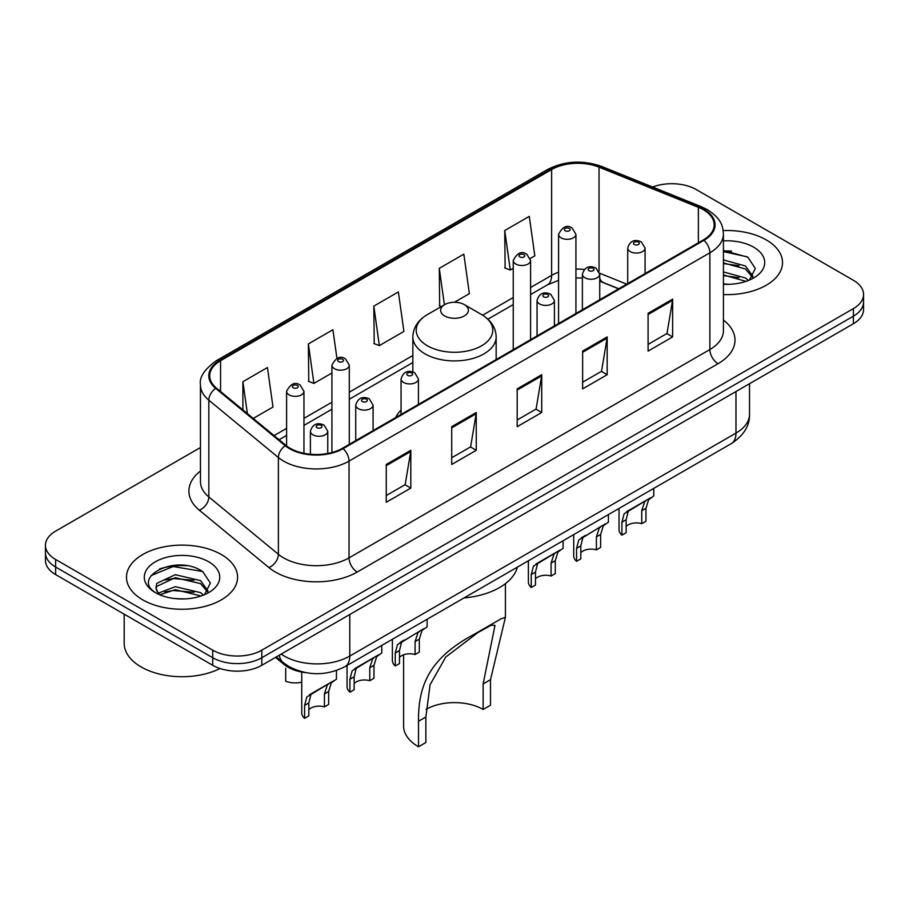 <?xml version="1.0" encoding="UTF-8"?>
<svg xmlns="http://www.w3.org/2000/svg" width="909" height="909" viewBox="0 0 909 909"><rect width="100%" height="100%" fill="white"/><g stroke="black" fill="none" stroke-linecap="round" stroke-linejoin="round"><path stroke-width="1.36" d="M401.062 410.061A61.323 35.406 0 0 0 395.574 417.606M618.62 288.835L600.781 281.62A46.291 26.725 0 0 0 599.735 281.211M305.663 672.637A34.712 20.043 180 0 1 284.119 664.49L275.495 657.389M186.663 565.716A46.291 26.725 0 0 0 159.575 568.932M731.597 251.1A46.291 26.725 0 0 0 723.428 251.043M200.469 447.501L55.619 531.129A34.712 20.043 0 0 0 45.45 545.298L45.45 560.41A34.712 20.043 0 0 0 55.619 574.59L212.717 665.286A34.712 20.043 0 0 0 261.815 665.286L853.381 323.74A34.712 20.043 0 0 0 863.55 309.571L863.55 302.015A34.712 20.043 0 0 1 853.381 316.184A34.712 20.043 0 0 0 863.55 302.015L863.55 294.459A34.712 20.043 0 0 0 853.381 280.279L696.283 189.583A34.712 20.043 0 0 0 652.617 187.027M45.45 545.298A34.712 20.043 0 0 0 55.619 559.467L212.717 650.162A34.712 20.043 0 0 0 261.815 650.162L261.815 657.73L853.381 316.184L261.815 657.73A34.712 20.043 0 0 1 212.717 657.73A34.712 20.043 0 0 0 261.815 657.73L261.815 665.286M55.619 559.467L55.619 567.023L212.717 657.73L55.619 567.023A34.712 20.043 0 0 1 45.45 552.854A34.712 20.043 0 0 0 55.619 567.023L55.619 574.59M766.242 239.896A55.54 32.065 0 0 0 723.189 230.579A55.54 32.065 0 0 1 766.242 239.896A55.54 32.065 0 0 1 782.513 262.565A55.54 32.065 0 0 0 766.242 239.896M221.307 554.513A55.54 32.065 0 0 0 160.779 547.559A55.54 32.065 0 0 0 126.487 577.181A55.54 32.065 0 0 0 142.758 599.86A55.54 32.065 0 0 0 203.286 606.814A55.54 32.065 0 0 0 237.579 577.181A55.54 32.065 0 0 0 221.307 554.513A55.54 32.065 0 0 0 160.779 547.559A55.54 32.065 0 0 0 126.487 577.181A55.54 32.065 0 0 0 142.758 599.86A55.54 32.065 0 0 0 203.286 606.814A55.54 32.065 0 0 0 237.579 577.181A55.54 32.065 0 0 0 221.307 554.513M703.316 209.706A37.03 21.373 180 0 1 714.167 224.818A37.03 21.373 180 0 1 703.316 239.942L342.488 448.262A37.03 21.373 180 0 1 285.971 445.41L216.422 388.063A37.03 21.373 180 0 1 209.718 375.803A37.03 21.373 180 0 1 220.569 360.68L551.627 169.551A37.03 21.373 180 0 1 599.042 167.154L698.373 207.309A37.03 21.373 180 0 1 703.316 209.706M703.975 209.331A37.951 21.918 0 0 0 698.907 206.877L599.576 166.722A37.951 21.918 0 0 0 550.968 169.176L219.91 360.305A37.951 21.918 0 0 0 215.66 388.37L285.21 445.717A37.951 21.918 0 0 0 343.136 448.637L703.975 240.317A37.951 21.918 0 0 0 703.975 209.331M386.257 464.465L386.257 502.257L410.811 488.088L410.811 450.296L386.257 464.465M386.257 495.553L405.164 484.645L410.709 451.557A9.26 5.34 -120 0 0 410.811 450.296M405.005 484.736L410.811 488.088M451.716 426.673L451.716 464.465L476.259 450.296L476.259 412.504L451.716 426.673M451.716 457.761L470.623 446.853L476.168 413.765A9.26 5.34 -120 0 0 476.259 412.504M470.453 446.944L476.259 450.296M648.094 313.298L648.094 351.09L672.637 336.921L672.637 299.129L648.094 313.298M648.094 344.386L667.001 333.478L672.535 300.39A9.26 5.34 -120 0 0 672.637 299.129M666.831 333.569L672.637 336.921M582.635 351.09L582.635 388.882L607.178 374.713L607.178 336.921L582.635 351.09M582.635 382.178L601.542 371.27L607.076 338.182A9.26 5.34 -120 0 0 607.178 336.921M601.372 371.361L607.178 374.713M517.176 388.882L517.176 426.673L541.719 412.504L541.719 374.713L517.176 388.882M517.176 419.969L536.083 409.061L541.628 375.974A9.26 5.34 -120 0 0 541.719 374.713M535.912 409.152L541.719 412.504M723.428 294.573A55.54 32.065 0 0 0 782.513 262.565A55.54 32.065 0 0 1 723.428 294.573M261.815 650.162L853.381 308.628A34.712 20.043 0 0 0 863.55 294.459M253.247 418.424L272.995 407.016L267.451 367.531L242.908 381.7L242.908 409.902M454.443 302.265L469.374 293.641L463.829 254.156L439.286 268.325L439.672 305.89M530.288 258.474L534.822 255.849L529.288 216.365L504.734 230.534L505.131 268.098M336.932 358.373L332.91 329.74L308.367 343.909L308.765 381.473M373.826 306.117L379.36 345.613L403.914 331.433L398.369 291.948L373.826 306.117L374.224 343.682M379.36 345.613L373.826 343.534M441.365 306.526L439.286 305.742M439.286 268.325L444.399 304.776M504.734 230.534L510.279 270.03L513.244 268.314M510.279 270.03L504.734 267.95M308.367 343.909L313.912 383.405L331.921 372.997M313.912 383.405L308.367 381.326M242.908 381.7L247.384 413.595M723.428 283.926L729.461 284.301M723.428 271.927L745.46 277.984L748.527 280.449M723.428 274.927L746.016 281.37M723.428 259.929L745.46 265.985L752.982 276.37M723.428 262.928L745.46 268.984L752.391 277.154M723.428 284.256A37.735 21.782 0 0 0 753.652 277.972A37.735 21.782 0 0 0 753.652 247.168A37.735 21.782 0 0 0 723.428 240.885M749.414 280.074L755.322 268.473L747.846 257.202L723.428 250.452M723.428 251.611L747.334 256.861M723.428 263.61L738.983 265.678M723.428 275.609L738.983 277.677M403.585 654.81L403.585 725.996A50.915 29.395 0 0 0 418.504 746.778L418.504 721.257C418.106 683.579 431.071 657.037 474.998 633.846L501.109 618.779L505.415 617.336L490.496 679.682L490.496 705.202L483.133 709.463A40.496 23.384 0 0 0 426.06 709.35M483.133 709.463L483.133 683.943L494.996 625.381L491.246 625.165L477.804 632.653L445.762 657.048L430.082 684.716L425.867 717.008L425.867 742.528L418.504 746.778M444.683 315.946A13.885 8.022 0 0 0 464.317 315.946A13.885 8.022 0 0 0 464.317 304.606L481.554 314.559A38.269 22.089 0 0 0 481.554 314.559A38.269 22.089 0 0 1 481.554 345.806A38.269 22.089 0 0 1 427.446 345.806A38.269 22.089 0 0 1 427.435 314.559C418.015 320.161 413.152 327.592 412.845 336.864A41.655 24.054 0 0 0 425.048 353.874A41.655 24.054 0 0 0 470.442 359.089A41.655 24.054 0 0 0 496.155 336.864C495.848 327.592 490.985 320.161 481.565 314.559L464.317 304.606A13.885 8.022 0 0 0 444.683 304.606A13.885 8.022 0 0 0 444.683 315.946M464.044 597.929A63.641 36.746 0 0 0 517.426 567.102M501.109 618.779L474.998 633.846L501.109 618.779M124.181 614.166L124.181 643.322A57.858 33.406 0 0 0 141.122 666.933A57.858 33.406 0 0 0 220.023 668.513M175.71 598.656L184.527 598.917M158.416 593.122L175.267 586.691L200.525 592.6L203.593 595.065M159.961 594.736L175.267 589.691L201.082 595.986M158.677 594.293L155.973 587.953A26.156 15.101 0 0 0 160.2 594.952M155.973 587.953L156.768 583.373L175.267 574.693L200.525 580.601L208.047 590.986M156.041 588.328L156.768 586.373L175.267 577.692L200.525 583.601L207.457 591.77M204.48 594.691L210.388 583.089L202.912 571.818C176.448 552.786 129.396 577.863 156.564 593.236L156.7 593.327M208.706 561.785A37.735 21.782 0 0 0 155.348 561.785A37.735 21.782 0 0 0 155.348 592.588A37.735 21.782 0 0 0 208.706 592.588A37.735 21.782 0 0 0 208.706 561.785M151.053 575.602L173.199 566.512L202.4 571.477M164.893 580.022L173.199 578.51L194.049 580.294M164.893 592.02L173.199 590.509L194.049 592.293M626.131 526.527A11.567 6.681 180 0 1 641.743 523.686L641.743 510.733L644.572 501.984L646.572 500.12L630.891 509.176L628.21 511.426L626.131 519.743L626.131 532.708L621.915 535.14A17.362 10.022 180 0 1 619.029 529.617L619.029 508.438M621.915 535.14L621.915 522.186L624.119 513.79L647.958 499.314M653.753 488.394L653.753 495.973L648.662 499.62L645.958 508.301L645.958 521.255L641.743 523.686M626.676 511.597L630.891 509.176L626.676 511.597M580.806 552.695A11.567 6.681 180 0 1 596.406 549.865L596.406 536.901L599.247 528.152L601.235 526.288L582.874 537.594L580.806 545.911L580.806 558.876L576.579 561.308A17.362 10.022 180 0 1 573.704 555.785L573.704 534.617M576.579 561.308L576.579 548.354L578.783 539.957L602.633 525.482M608.416 514.574L608.416 522.141L603.337 525.788L600.633 534.469L600.633 547.423L596.406 549.865M581.351 537.776L585.555 535.344L581.351 537.776M535.469 578.863A11.567 6.681 180 0 1 551.081 576.033L551.081 563.08L553.911 554.32L555.91 552.456L540.23 561.512L537.549 563.773L535.469 572.091L535.469 585.044L531.254 587.487A17.362 10.022 180 0 1 528.379 581.953L528.379 560.785M531.254 587.487L531.254 574.522L533.458 566.125L557.308 551.661M563.091 540.741L563.091 548.32L558.001 551.956L555.297 560.637L555.297 573.602L551.081 576.033M536.026 563.944L540.23 561.512L536.026 563.944M399.483 657.377A11.567 6.681 180 0 1 415.095 654.548L415.095 641.584L417.924 632.834L419.924 630.971L401.562 642.277L399.483 650.594L399.483 663.559L395.267 665.99A17.362 10.022 180 0 1 392.381 660.468L392.381 639.3M395.267 665.99L395.267 653.037L397.472 644.64L421.31 630.164M427.105 619.256L427.105 626.824L422.015 630.471L419.31 639.152L419.31 652.105L415.095 654.548M400.028 642.458L404.244 640.027L400.028 642.458M354.158 683.545A11.567 6.681 180 0 1 369.77 680.716L369.77 667.763L372.599 659.002L374.599 657.139L358.907 666.195L356.237 668.456L354.158 676.773L354.158 689.726L349.931 692.169A17.362 10.022 180 0 1 347.056 686.636L347.056 665.468M349.931 692.169L349.931 679.205L352.135 670.808L375.985 656.343M381.769 645.424L381.769 653.003L376.69 656.639L373.985 665.32L373.985 678.284L369.77 680.716M354.703 668.626L358.907 666.195L354.703 668.626M308.821 709.724A11.567 6.681 180 0 1 324.433 706.884L324.433 693.931L327.263 685.17L329.263 683.318L313.582 692.363L310.901 694.624L308.821 702.941L308.821 715.894L304.606 718.337A17.362 10.022 180 0 1 301.731 712.815L301.731 672.035M304.606 718.337L304.606 705.373L306.81 696.987L330.66 682.511M336.444 670.535L336.444 679.171L331.353 682.807L328.66 691.488L328.66 704.452L324.433 706.884M309.378 694.794L313.582 692.363L309.378 694.794M285.699 668.297L285.699 681.25A17.362 10.022 180 0 0 301.731 682.193M284.119 663.309L284.119 664.49M281.199 654.094A46.291 26.725 0 0 0 284.312 656.071A46.291 26.725 0 0 0 349.772 656.071L735.972 433.104A46.291 26.725 0 0 0 749.527 414.209C749.868 425.696 743.744 435.525 731.177 443.694L344.977 666.672A23.145 13.362 60 0 0 349.772 656.071L349.772 614.507M735.972 391.529L735.972 433.104A23.145 13.362 60 0 1 731.177 443.694M279.324 655.173A23.145 15.476 129.5 0 0 283.358 662.695L276.325 656.9M853.381 323.74L853.381 308.628M212.717 665.286L212.717 650.162M723.428 320.048A57.858 33.406 180 0 1 718.053 363.702L357.214 572.034A11.567 6.681 60 0 1 349.033 557.865L709.872 349.533A46.291 26.725 0 0 0 723.428 330.637L723.428 233.897A46.291 26.725 180 0 1 709.872 252.793A11.567 6.681 -120 0 0 703.975 240.317M357.214 572.034A57.858 33.406 180 0 1 275.393 572.034A57.858 33.406 180 0 1 268.905 567.568L199.355 510.222A57.858 33.406 180 0 1 200.469 471.021M283.574 557.865A46.291 26.725 0 0 0 349.033 557.865L349.033 461.113A46.291 26.725 180 0 1 278.393 457.545L208.831 400.199A46.291 26.725 180 0 1 200.469 384.871L200.469 481.622A46.291 26.725 0 0 0 208.831 496.95L278.393 554.297A46.291 26.725 0 0 0 283.574 557.865M723.428 233.897C722.678 225.943 721.939 219.319 707.475 209.695L701.384 206.741A11.567 5.42 112 0 0 698.907 206.877M701.384 206.741L602.053 166.586C582.885 159.814 564.694 160.791 547.479 169.54A11.567 6.681 60 0 1 550.968 169.176M219.91 360.305A11.567 6.681 -120 0 0 216.422 360.68C204.411 369.315 199.094 377.371 200.469 384.871M215.66 388.37A11.567 7.738 129.5 0 0 208.831 400.199L208.831 496.95A11.567 7.738 -50.5 0 1 199.355 510.222M602.053 166.586A11.567 5.42 112 0 0 599.576 166.722M285.21 445.717A11.567 7.738 129.5 0 0 278.393 457.545L278.393 554.297A11.567 7.738 -50.5 0 1 268.905 567.568M343.136 448.637A11.567 6.681 60 0 1 349.033 461.113L709.872 252.793L709.872 349.533A11.567 6.681 60 0 0 718.053 363.702M220.569 360.68L220.569 391.484M698.373 207.309L698.373 242.794M599.042 167.154L599.042 271.246M626.721 284.165L599.667 273.223M584.339 269.439A37.03 21.373 0 0 0 575.931 269.132M558.569 272.223A37.03 21.373 0 0 0 551.627 275.37L530.595 287.505M551.627 169.551L551.627 275.37A20.827 12.022 60 0 1 547.309 284.903L530.595 294.55M513.244 297.527L482.634 315.207M412.845 355.499L349.283 392.188M331.921 402.21L303.958 418.356M286.596 428.378L274.086 435.604M618.79 288.744L603.19 282.438A20.827 9.749 -68 0 1 599.735 278.109M517.176 390.086L541.628 375.974M582.635 352.294L607.076 338.182M648.094 314.503L672.535 300.39M451.716 427.878L476.168 413.765M386.257 465.669L410.709 451.557M425.867 717.008L418.504 721.257M490.496 679.682L483.133 683.943M630.255 251.611A8.681 5.011 180 0 1 627.71 248.066C629.926 240.942 634.471 238.874 641.334 241.874L645.072 248.066A8.681 5.011 180 0 1 639.709 252.691A8.681 5.011 180 0 1 630.255 251.611M638.436 242.158A2.897 1.67 0 0 0 634.346 242.158A2.897 1.67 0 0 0 634.346 244.521A2.897 1.67 0 0 0 638.436 244.521A2.897 1.67 0 0 0 638.436 242.158M646.572 500.12L650.776 497.689M641.743 510.733L645.958 508.301M621.915 522.186L626.131 519.743M584.919 277.779A8.681 5.011 180 0 1 582.385 274.234C584.601 267.11 589.134 265.053 595.997 268.041L599.735 274.234A8.681 5.011 180 0 1 594.384 278.858A8.681 5.011 180 0 1 584.919 277.779M593.111 268.325A2.897 1.67 0 0 0 589.021 268.325A2.897 1.67 0 0 0 589.021 270.689A2.897 1.67 0 0 0 593.111 270.689A2.897 1.67 0 0 0 593.111 268.325M601.235 526.288L605.451 523.857M596.406 536.901L600.633 534.469M576.579 548.354L580.806 545.911M539.594 303.947A8.681 5.011 180 0 1 537.049 300.402C539.276 293.289 543.809 291.221 550.672 294.209L554.41 300.402A8.681 5.011 180 0 1 549.047 305.038A8.681 5.011 180 0 1 539.594 303.947M547.775 294.505A2.897 1.67 0 0 0 543.684 294.505A2.897 1.67 0 0 0 543.684 296.857A2.897 1.67 0 0 0 547.775 296.857A2.897 1.67 0 0 0 547.775 294.505M555.91 552.456L560.114 550.036M551.081 563.08L555.297 560.637M531.254 574.522L535.469 572.091M403.607 382.462A8.681 5.011 180 0 1 401.062 378.917C403.278 371.792 407.823 369.736 414.686 372.724L418.424 378.917A8.681 5.011 180 0 1 413.061 383.541A8.681 5.011 180 0 1 403.607 382.462M411.788 373.008A2.897 1.67 0 0 0 407.698 373.008A2.897 1.67 0 0 0 407.698 375.372A2.897 1.67 0 0 0 411.788 375.372A2.897 1.67 0 0 0 411.788 373.008M419.924 630.971L424.128 628.539M415.095 641.584L419.31 639.152M395.267 653.037L399.483 650.594M358.282 408.63A8.681 5.011 180 0 1 355.737 405.084C357.953 397.972 362.498 395.904 369.349 398.892L373.088 405.084A8.681 5.011 180 0 1 367.736 409.72A8.681 5.011 180 0 1 358.282 408.63M366.463 399.187A2.897 1.67 0 0 0 362.373 399.187A2.897 1.67 0 0 0 362.373 401.539A2.897 1.67 0 0 0 366.463 401.539A2.897 1.67 0 0 0 366.463 399.187M374.599 657.139L378.803 654.719M369.77 667.763L373.985 665.32M349.931 679.205L354.158 676.773M312.946 434.797A8.681 5.011 180 0 1 310.401 431.264C312.628 424.139 317.161 422.071 324.024 425.071L327.763 431.264A8.681 5.011 180 0 1 322.411 435.888A8.681 5.011 180 0 1 312.946 434.797M321.127 425.355A2.897 1.67 0 0 0 317.036 425.355A2.897 1.67 0 0 0 317.036 427.719A2.897 1.67 0 0 0 321.127 427.719A2.897 1.67 0 0 0 321.127 425.355M329.263 683.318L333.467 680.886M324.433 693.931L328.66 691.488M304.606 705.373L308.821 702.941M575.931 313.491L575.931 234.317A8.681 5.011 180 0 1 570.568 238.942A8.681 5.011 180 0 1 561.114 237.863A8.681 5.011 180 0 1 558.569 234.317L558.569 323.513M565.205 230.772A2.897 1.67 0 0 0 569.295 230.772A2.897 1.67 0 0 0 569.295 228.409A2.897 1.67 0 0 0 565.205 228.409A2.897 1.67 0 0 0 565.205 230.772M530.595 339.659L530.595 260.485A8.681 5.011 180 0 1 525.243 265.121A8.681 5.011 180 0 1 515.789 264.03A8.681 5.011 180 0 1 513.244 260.485L513.244 349.681M519.88 256.94A2.897 1.67 0 0 0 523.97 256.94A2.897 1.67 0 0 0 523.97 254.588A2.897 1.67 0 0 0 519.88 254.588A2.897 1.67 0 0 0 519.88 256.94M349.283 444.342L349.283 365.168A8.681 5.011 180 0 1 343.92 369.804A8.681 5.011 180 0 1 334.467 368.713A8.681 5.011 180 0 1 331.921 365.168L331.921 452.534M338.557 361.623A2.897 1.67 0 0 0 342.648 361.623A2.897 1.67 0 0 0 342.648 359.271A2.897 1.67 0 0 0 338.557 359.271A2.897 1.67 0 0 0 338.557 361.623M303.958 453.307L303.958 391.336A8.681 5.011 180 0 1 298.595 395.972A8.681 5.011 180 0 1 289.142 394.881A8.681 5.011 180 0 1 286.596 391.336L286.596 445.91M293.232 387.802A2.897 1.67 0 0 0 297.323 387.802A2.897 1.67 0 0 0 297.323 385.439A2.897 1.67 0 0 0 293.232 385.439A2.897 1.67 0 0 0 293.232 387.802M344.977 666.672C326.354 676.023 307.731 676.023 289.107 666.672L283.358 662.695M749.527 414.209L749.527 383.7M547.479 169.54L216.422 360.68M603.19 282.438L599.735 281.176M582.385 278.04L575.931 277.927M558.569 280.381L547.309 284.903M513.244 304.572L487.906 319.195M412.845 362.532L349.283 399.233M331.921 409.255L303.958 425.401M286.596 435.422L279.108 439.751M505.415 617.336L505.415 583.646M496.155 359.544L496.155 336.864M412.845 371.929L412.845 336.864M444.683 304.606L427.435 314.559M627.71 283.585L627.71 248.066M645.072 273.575L645.072 248.066M582.385 309.764L582.385 274.234M599.735 299.743L599.735 274.234M537.049 335.932L537.049 300.402M554.41 325.911L554.41 300.402M401.062 414.447L401.062 378.917M418.424 404.425L418.424 378.917M355.737 440.615L355.737 405.084M373.088 430.593L373.088 405.084M310.401 454.25L310.401 431.264M327.763 453.477L327.763 431.264M575.931 234.317L572.193 228.125C567.159 224.489 562.614 226.557 558.569 234.317M530.595 260.485L526.856 254.293C521.823 250.657 517.289 252.725 513.244 260.485M349.283 365.168L345.545 358.975C340.511 355.339 335.966 357.407 331.921 365.168M303.958 391.336L300.209 385.155C295.175 381.519 290.641 383.575 286.596 391.336"/></g></svg>
